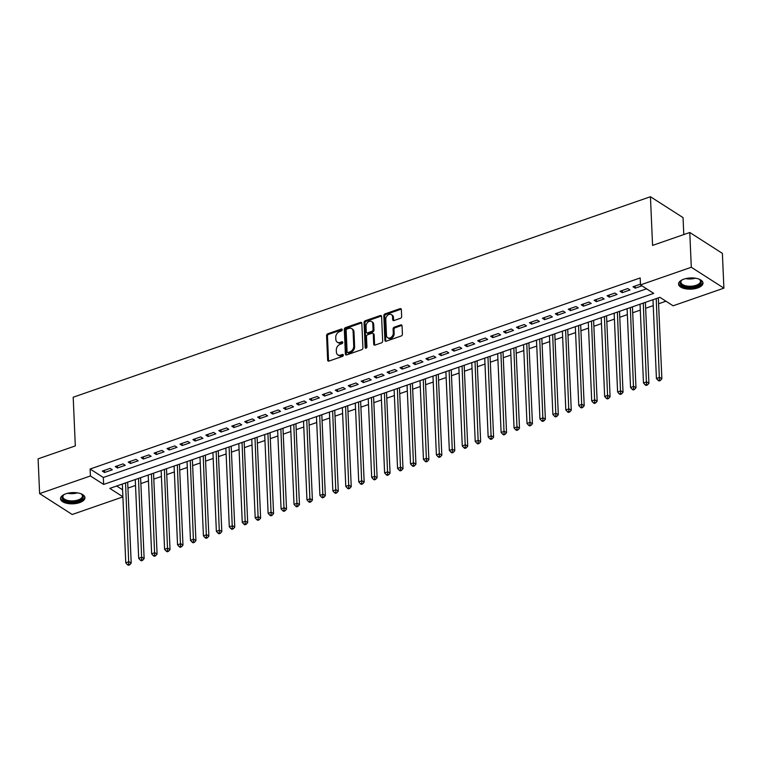<?xml version="1.0" encoding="UTF-8"?>
<svg xmlns="http://www.w3.org/2000/svg" width="762" height="762" viewBox="0 0 762 762"><rect width="100%" height="100%" fill="white"/><g stroke="black" fill="none" stroke-linecap="round" stroke-linejoin="round"><path stroke-width="1.14" d="M342.224 329.727A1.076 0.8 -57.4 0 0 341.29 329.079L327.793 333.766A1.534 1.143 -57.4 0 0 326.584 335.575L327.65 360.15A1.534 1.143 -57.4 0 0 328.984 361.074L342.481 356.387A1.076 0.8 -57.4 0 0 342.395 354.473L340.652 355.082A4.924 3.667 -57.4 0 1 337.804 354.854A4.924 3.667 -57.4 0 1 336.394 352.12L336.309 350.072A4.924 3.667 -57.4 0 1 340.176 344.291L341.928 343.691A1.076 0.8 -57.4 0 0 341.843 341.776L340.1 342.386A4.924 3.667 -57.4 0 1 337.252 342.157A4.924 3.667 -57.4 0 1 335.842 339.423L335.747 337.375A4.924 3.667 -57.4 0 1 339.623 331.594L341.376 330.994A1.076 0.8 -57.4 0 0 342.224 329.727M342.214 329.632A1.076 0.8 -57.4 0 0 342.167 329.641L328.67 334.327A1.534 1.143 -57.4 0 0 327.46 336.137L328.536 360.712A1.534 1.143 -57.4 0 0 328.622 361.14M343.319 355.025A1.076 0.8 -57.4 0 0 343.281 355.035L341.528 355.644L340.652 355.082M342.767 342.328A1.076 0.8 -57.4 0 0 342.729 342.338L340.976 342.948L340.1 342.386M697.649 287.95A12.221 5.61 -2.5 0 1 685.171 288.722A12.221 5.61 -2.5 0 1 678.561 284.083A12.221 5.61 -2.5 0 1 683.895 279.14A12.221 5.61 -2.5 0 1 696.373 278.368A12.221 5.61 -2.5 0 1 702.983 283.016A12.221 5.61 -2.5 0 1 697.649 287.95M79.619 502.615A12.221 5.61 -2.5 0 1 67.142 503.387A12.221 5.61 -2.5 0 1 60.531 498.739A12.221 5.61 -2.5 0 1 65.875 493.805A12.221 5.61 -2.5 0 1 78.353 493.024A12.221 5.61 -2.5 0 1 84.953 497.672A12.221 5.61 -2.5 0 1 79.619 502.615M400.431 318.306A1.534 1.143 -57.4 0 0 401.65 316.497L401.345 309.601A1.534 1.143 -57.4 0 0 400.012 308.677L385.02 313.887A1.534 1.143 -57.4 0 0 383.81 315.697L384.886 340.271A1.534 1.143 -57.4 0 0 386.22 341.195L401.212 335.985A1.534 1.143 -57.4 0 0 402.422 334.185L402.05 325.85A1.534 1.143 -57.4 0 0 400.726 324.926L394.306 327.155A1.534 1.143 -57.4 0 0 393.097 328.965L393.278 333.089A4.115 3.067 -57.4 0 1 391.373 337.156A4.115 3.067 -57.4 0 1 387.658 337.737A4.115 3.067 -57.4 0 1 386.486 335.451L385.772 319.278A4.115 3.067 -57.4 0 1 387.687 315.211A4.115 3.067 -57.4 0 1 391.392 314.63A4.115 3.067 -57.4 0 1 392.573 316.916L392.687 319.611A1.534 1.143 -57.4 0 0 394.021 320.535L400.431 318.306M122.882 496.9L72.219 514.493L39.614 493.614L38.1 458.838L75.314 445.913L73.19 397.231L650.443 196.729L652.567 245.412L689.781 232.486L691.296 267.262L723.9 288.141L673.103 305.791L659.882 297.323L109.804 488.385L122.882 496.757M39.614 493.614L90.421 475.964L103.642 484.432L653.71 293.37L640.49 284.902L691.296 267.262M640.49 284.902L640.194 277.949L90.116 469.011L90.421 475.964M361.836 323.326A1.534 1.143 -57.4 0 0 360.502 322.402L345.51 327.612A1.534 1.143 -57.4 0 0 344.3 329.422L345.377 353.997A1.534 1.143 -57.4 0 0 346.71 354.921L361.693 349.71A1.534 1.143 -57.4 0 0 362.912 347.901L361.836 323.326M365.265 320.745L380.257 315.544A1.534 1.143 -57.4 0 1 381.591 316.468L382.667 341.043A1.534 1.143 -57.4 0 1 381.448 342.852L375.037 345.081A1.534 1.143 -57.4 0 1 373.704 344.157L373.275 334.185A1.534 1.143 -57.4 0 0 371.942 333.261L367.684 334.737A1.534 1.143 -57.4 0 0 366.474 336.547L366.932 346.92A1.076 0.8 -57.4 0 1 365.15 347.539L364.055 322.555A1.534 1.143 -57.4 0 1 365.265 320.745L366.151 321.316L381.143 316.106L380.257 315.544M110.09 468.382L102.327 471.078L104.527 472.488L112.3 469.792L110.09 468.382M123.034 463.887L115.272 466.582L117.472 467.992L125.244 465.296L123.034 463.887M135.979 459.391L128.216 462.086L130.416 463.496L138.179 460.8L135.979 459.391M148.923 454.895L141.16 457.591L143.361 459L151.124 456.305L148.923 454.895M161.868 450.399L154.105 453.095L156.305 454.504L164.068 451.809L161.868 450.399M174.812 445.903L167.04 448.599L169.25 450.018L177.013 447.313L174.812 445.903M187.757 441.408L179.984 444.103L182.185 445.522L189.957 442.817L187.757 441.408M200.692 436.912L192.929 439.607L195.129 441.027L202.902 438.321L200.692 436.912M213.636 432.416L205.873 435.112L208.074 436.531L215.837 433.826L213.636 432.416M226.581 427.92L218.818 430.616L221.018 432.035L228.781 429.33L226.581 427.92M239.525 423.424L231.762 426.129L233.963 427.539L241.725 424.834L239.525 423.424M252.47 418.929L244.697 421.634L246.907 423.043L254.67 420.338L252.47 418.929M265.414 414.433L257.642 417.138L259.852 418.548L267.614 415.852L265.414 414.433M278.349 409.937L270.586 412.642L272.786 414.052L280.559 411.356L278.349 409.937M291.294 405.441L283.531 408.146L285.731 409.556L293.503 406.86L291.294 405.441M304.238 400.945L296.475 403.65L298.675 405.06L306.438 402.365L304.238 400.945M317.183 396.45L309.42 399.155L311.62 400.564L319.383 397.869L317.183 396.45M330.127 391.963L322.355 394.659L324.564 396.069L332.327 393.373L330.127 391.963M343.071 387.467L335.299 390.163L337.509 391.573L345.272 388.877L343.071 387.467M356.006 382.972L348.244 385.667L350.444 387.077L358.216 384.381L356.006 382.972M368.951 378.476L361.188 381.171L363.388 382.581L371.161 379.886L368.951 378.476M381.895 373.98L374.132 376.676L376.333 378.085L384.096 375.39L381.895 373.98M394.84 369.484L387.077 372.18L389.277 373.59L397.04 370.894L394.84 369.484M407.784 364.988L400.012 367.684L402.222 369.094L409.985 366.398L407.784 364.988M420.729 360.493L412.956 363.188L415.166 364.598L422.929 361.902L420.729 360.493M433.664 355.997L425.901 358.692L428.101 360.102L435.874 357.407L433.664 355.997M446.608 351.501L438.845 354.197L441.046 355.606L448.818 352.911L446.608 351.501M459.553 347.005L451.79 349.701L453.99 351.111L461.753 348.415L459.553 347.005M472.497 342.509L464.734 345.205L466.935 346.615L474.697 343.919L472.497 342.509M485.442 338.014L477.669 340.709L479.879 342.119L487.642 339.423L485.442 338.014M498.386 333.518L490.614 336.213L492.823 337.623L500.586 334.928L498.386 333.518M511.321 329.022L503.558 331.718L505.758 333.127L513.531 330.432L511.321 329.022M524.266 324.526L516.503 327.222L518.703 328.632L526.475 325.936L524.266 324.526M537.21 320.03L529.447 322.726L531.647 324.136L539.41 321.44L537.21 320.03M550.154 315.535L542.392 318.23L544.592 319.64L552.355 316.944L550.154 315.535M563.099 311.039L555.336 313.734L557.536 315.144L565.299 312.449L563.099 311.039M576.043 306.543L568.271 309.239L570.481 310.648L578.244 307.953L576.043 306.543M588.988 302.047L581.216 304.743L583.416 306.153L591.188 303.457L588.988 302.047M601.923 297.551L594.16 300.247L596.36 301.657L604.133 298.961L601.923 297.551M614.867 293.056L607.104 295.751L609.305 297.161L617.068 294.465L614.867 293.056M627.812 288.56L620.049 291.255L622.249 292.665L630.012 289.97L627.812 288.56M90.116 469.011L103.337 477.479L646.567 288.798M640.461 284.169L632.993 286.76L635.194 288.169L641.937 285.826M127.93 488.09L135.522 485.451M140.875 483.594L148.466 480.955M153.81 479.098L161.411 476.46M166.754 474.602L174.355 471.964M179.699 470.106L187.3 467.468M192.643 465.611L200.244 462.972M205.588 461.115L213.179 458.476M218.532 456.619L226.124 453.981M231.467 452.123L239.068 449.485M244.412 447.627L252.012 444.989M257.356 443.132L264.957 440.493M270.3 438.636L277.901 435.997M283.245 434.14L290.846 431.502M296.189 429.644L303.781 427.006M309.134 425.148L316.725 422.51M322.069 420.653L329.67 418.014M335.013 416.157L342.614 413.518M347.958 411.661L355.559 409.023M360.902 407.165L368.503 404.527M373.847 402.669L381.438 400.031M386.791 398.174L394.383 395.535M399.726 393.678L407.327 391.039M412.671 389.182L420.272 386.544M425.615 384.686L433.216 382.048M438.56 380.19L446.161 377.552M451.504 375.695L459.095 373.056M464.449 371.199L472.04 368.56M477.383 366.703L484.984 364.065M490.328 362.207L497.929 359.569M503.272 357.711L510.873 355.073M516.217 353.216L523.818 350.577M529.161 348.72L536.753 346.081M542.106 344.224L549.697 341.586M555.041 339.738L562.642 337.09M567.985 335.242L575.586 332.594M580.93 330.746L588.531 328.108M593.874 326.25L601.475 323.612M606.819 321.755L614.41 319.116M619.763 317.259L627.355 314.62M632.698 312.763L640.299 310.124M645.643 308.267L653.244 305.629M658.587 303.771L665.95 301.209M116.653 486.004L122.577 489.804M683.79 234.563L683.047 217.608L650.443 196.729M689.781 232.486L722.386 253.375L723.9 288.141M103.337 477.479L103.642 484.432M104.527 472.488L104.442 470.345M117.472 467.992L117.377 465.849M130.416 463.496L130.321 461.353M143.361 459L143.266 456.857M156.305 454.504L156.21 452.361M169.25 450.018L169.154 447.865M182.185 445.522L182.099 443.37M195.129 441.027L195.043 438.883M208.074 436.531L207.978 434.388M221.018 432.035L220.923 429.892M233.963 427.539L233.867 425.396M246.907 423.043L246.812 420.9M259.852 418.548L259.756 416.404M272.786 414.052L272.701 411.909M285.731 409.556L285.636 407.413M298.675 405.06L298.58 402.917M311.62 400.564L311.525 398.421M324.564 396.069L324.469 393.925M337.509 391.573L337.414 389.43M350.444 387.077L350.358 384.934M363.388 382.581L363.293 380.438M376.333 378.085L376.238 375.942M389.277 373.59L389.182 371.446M402.222 369.094L402.126 366.951M415.166 364.598L415.071 362.455M428.101 360.102L428.015 357.959M441.046 355.606L440.95 353.463M453.99 351.111L453.895 348.967M466.935 346.615L466.839 344.472M479.879 342.119L479.784 339.976M492.823 337.623L492.728 335.48M505.758 333.127L505.673 330.984M518.703 328.632L518.608 326.488M531.647 324.136L531.552 321.993M544.592 319.64L544.497 317.497M557.536 315.144L557.441 313.001M570.481 310.648L570.386 308.505M583.416 306.153L583.33 304.009M596.36 301.657L596.275 299.514M609.305 297.161L609.209 295.018M622.249 292.665L622.154 290.522M635.194 288.169L635.098 286.026M337.252 342.157L338.137 342.719A4.924 3.667 -57.4 0 0 340.976 342.948M337.804 354.854L338.69 355.416A4.924 3.667 -57.4 0 0 341.528 355.644M361.74 322.897A1.534 1.143 -57.4 0 0 361.388 322.964L346.396 328.174A1.534 1.143 -57.4 0 0 345.186 329.984L346.253 354.559A1.534 1.143 -57.4 0 0 346.348 354.987M346.996 329.041A1.076 0.8 -57.4 0 0 346.148 330.298L347.091 351.873A1.076 0.8 -57.4 0 0 348.024 352.52L349.863 351.882A4.924 3.667 -57.4 0 0 353.739 346.1L353.092 331.356A4.924 3.667 -57.4 0 0 351.682 328.622A4.924 3.667 -57.4 0 0 348.834 328.393L346.996 329.041M347.396 352.473L348.282 353.035A1.076 0.8 -57.4 0 0 348.901 353.082L348.024 352.52M351.682 328.622L352.568 329.184A4.924 3.667 -57.4 0 1 353.978 331.918L354.616 346.662A4.924 3.667 -57.4 0 1 350.739 352.444L348.901 353.082M372.828 333.327L373.713 333.899A1.534 1.143 -57.4 0 1 374.152 334.747L374.59 344.719A1.534 1.143 -57.4 0 0 374.675 345.148M366.151 321.316A1.534 1.143 -57.4 0 0 364.941 323.117L366.027 348.101A1.076 0.8 -57.4 0 0 366.036 348.205M372.818 323.84A4.115 3.067 -57.4 0 0 371.637 321.564A4.115 3.067 -57.4 0 0 367.932 322.135A4.115 3.067 -57.4 0 0 366.027 326.203L366.274 331.908A1.534 1.143 -57.4 0 0 367.598 332.832L371.856 331.346A1.534 1.143 -57.4 0 0 373.066 329.546L372.818 323.84L373.704 324.412A4.115 3.067 -57.4 0 0 372.523 322.126L371.637 321.564M366.712 332.756L367.598 333.327A1.534 1.143 -57.4 0 0 368.484 333.394L367.598 332.832M373.704 324.412L373.952 330.108A1.534 1.143 -57.4 0 1 372.742 331.918L368.484 333.394M391.392 314.63L392.278 315.192A4.115 3.067 -57.4 0 1 393.449 317.478L393.573 320.173A1.534 1.143 -57.4 0 0 393.659 320.602M387.658 337.737L388.544 338.299A4.115 3.067 -57.4 0 0 392.249 337.728A4.115 3.067 -57.4 0 0 394.164 333.661L393.278 333.089M401.965 325.422A1.534 1.143 -57.4 0 0 401.603 325.488L395.192 327.717A1.534 1.143 -57.4 0 0 393.983 329.527L394.164 333.661M401.25 309.172A1.534 1.143 -57.4 0 0 400.898 309.248L385.905 314.449A1.534 1.143 -57.4 0 0 384.696 316.259L385.772 340.833A1.534 1.143 -57.4 0 0 385.858 341.262M122.33 484.032L125.768 562.813L128.997 561.689L131.207 563.099L127.673 482.175M128.768 564.261L127.473 564.709L128.359 565.271L129.654 564.823L128.768 564.261L125.559 482.908M127.473 564.709L125.768 562.813M131.207 563.099L129.654 564.823M80.896 493.747A10.573 4.858 -2.5 0 1 81.639 494.195A10.573 4.858 -2.5 0 1 78.648 500.91A10.573 4.858 -2.5 0 1 65.513 500.901A10.573 4.858 -2.5 0 1 63.541 494.986A10.573 4.858 -2.5 0 1 64.246 494.471M63.884 494.719A9.792 4.496 177.5 0 0 62.884 496.824A9.792 4.496 177.5 0 0 68.18 500.548A9.792 4.496 177.5 0 0 78.172 499.929A9.792 4.496 177.5 0 0 82.448 495.976A9.792 4.496 177.5 0 0 81.267 493.957M60.608 498.005A12.144 5.572 177.5 0 0 79.524 501.472A12.144 5.572 177.5 0 0 84.82 496.948M698.916 279.082A10.573 4.858 -2.5 0 1 699.659 279.53A10.573 4.858 -2.5 0 1 698.611 285.398A10.573 4.858 -2.5 0 1 686.133 286.969A10.573 4.858 -2.5 0 1 681.561 280.321A10.573 4.858 -2.5 0 1 682.266 279.806M681.914 280.054A9.792 4.496 177.5 0 0 680.904 282.169A9.792 4.496 177.5 0 0 686.438 285.931A9.792 4.496 177.5 0 0 700.478 281.311A9.792 4.496 177.5 0 0 699.297 279.292M678.637 283.34A12.144 5.572 177.5 0 0 685.448 287.636A12.144 5.572 177.5 0 0 702.84 282.283M135.265 479.536L138.703 558.317L141.942 557.193L144.142 558.603L140.618 477.679M141.713 559.765L140.418 560.213L141.303 560.775L142.589 560.327L141.713 559.765L138.503 478.412M140.418 560.213L138.703 558.317M144.142 558.603L142.589 560.327M148.209 475.04L151.648 553.822L154.886 552.698L157.086 554.107L153.553 473.183M154.657 555.269L153.362 555.717L154.238 556.279L155.534 555.831L154.657 555.269L151.447 473.916M153.362 555.717L151.648 553.822M157.086 554.107L155.534 555.831M161.153 470.545L164.592 549.326L167.831 548.202L170.031 549.612L166.497 468.687M167.602 550.774L166.306 551.221L167.183 551.783L168.478 551.336L167.602 550.774L164.392 469.421M166.306 551.221L164.592 549.326M170.031 549.612L168.478 551.336M174.098 466.049L177.536 544.83L180.775 543.706L182.975 545.116L179.441 464.201M180.537 546.278L179.251 546.725L180.127 547.287L181.423 546.84L180.537 546.278L177.336 464.925M179.251 546.725L177.536 544.83M182.975 545.116L181.423 546.84M187.042 461.553L190.481 540.334L193.719 539.21L195.92 540.62L192.386 459.705M193.481 541.782L192.186 542.23L193.072 542.792L194.367 542.344L193.481 541.782L190.271 460.429M192.186 542.23L190.481 540.334M195.92 540.62L194.367 542.344M199.987 457.057L203.425 535.838L206.654 534.714L208.864 536.124L205.33 455.209M206.426 537.286L205.13 537.734L206.016 538.296L207.312 537.848L206.426 537.286L203.216 455.933M205.13 537.734L203.425 535.838M208.864 536.124L207.312 537.848M212.922 452.571L216.37 531.343L219.599 530.219L221.809 531.628L218.275 450.713M219.37 532.79L218.075 533.238L218.961 533.8L220.247 533.352L219.37 532.79L216.16 451.447M218.075 533.238L216.37 531.343M221.809 531.628L220.247 533.352M225.866 448.075L229.305 526.847L232.543 525.723L234.744 527.133L231.21 446.218M232.315 528.295L231.019 528.742L231.896 529.304L233.191 528.857L232.315 528.295L229.105 446.951M231.019 528.742L229.305 526.847M234.744 527.133L233.191 528.857M238.811 443.579L242.249 522.351L245.488 521.227L247.688 522.637L244.154 441.722M245.259 523.799L243.964 524.246L244.84 524.808L246.136 524.361L245.259 523.799L242.049 442.455M243.964 524.246L242.249 522.351M247.688 522.637L246.136 524.361M251.755 439.083L255.194 517.855L258.432 516.731L260.633 518.141L257.099 437.226M258.194 519.303L256.908 519.751L257.785 520.313L259.08 519.865L258.194 519.303L254.994 437.959M256.908 519.751L255.194 517.855M260.633 518.141L259.08 519.865M264.7 434.588L268.138 513.359L271.377 512.235L273.577 513.645L270.043 432.73M271.139 514.807L269.843 515.255L270.729 515.817L272.024 515.369L271.139 514.807L267.929 433.464M269.843 515.255L268.138 513.359M273.577 513.645L272.024 515.369M277.644 430.092L281.083 508.864L284.312 507.74L286.522 509.149L282.988 428.234M284.083 510.311L282.788 510.759L283.674 511.321L284.969 510.873L284.083 510.311L280.873 428.968M282.788 510.759L281.083 508.864M286.522 509.149L284.969 510.873M290.579 425.596L294.027 504.368L297.256 503.244L299.466 504.663L295.932 423.739M297.028 505.816L295.732 506.263L296.618 506.835L297.913 506.378L297.028 505.816L293.818 424.472M295.732 506.263L294.027 504.368M299.466 504.663L297.913 506.378M303.524 421.1L306.962 499.872L310.201 498.748L312.401 500.167L308.867 419.243M309.972 501.32L308.677 501.767L309.553 502.339L310.848 501.882L309.972 501.32L306.762 419.976M308.677 501.767L306.962 499.872M312.401 500.167L310.848 501.882M316.468 416.604L319.907 495.376L323.145 494.252L325.345 495.671L321.812 414.747M322.917 496.824L321.621 497.272L322.497 497.843L323.793 497.386L322.917 496.824L319.707 415.481M321.621 497.272L319.907 495.376M325.345 495.671L323.793 497.386M329.413 412.109L332.851 490.88L336.09 489.756L338.29 491.176L334.756 410.251M335.861 492.328L334.566 492.776L335.442 493.347L336.737 492.89L335.861 492.328L332.651 410.985M334.566 492.776L332.851 490.88M338.29 491.176L336.737 492.89M342.357 407.613L345.796 486.385L349.034 485.261L351.234 486.68L347.701 405.755M348.796 487.832L347.501 488.28L348.386 488.852L349.682 488.394L348.796 487.832L345.586 406.489M347.501 488.28L345.796 486.385M351.234 486.68L349.682 488.394M355.302 403.117L358.74 481.898L361.969 480.774L364.179 482.184L360.645 401.26M361.74 483.337L360.445 483.784L361.331 484.356L362.626 483.899L361.74 483.337L358.531 401.993M360.445 483.784L358.74 481.898M364.179 482.184L362.626 483.899M368.237 398.621L371.685 477.403L374.914 476.279L377.123 477.688L373.59 396.764M374.685 478.841L373.39 479.288L374.275 479.86L375.571 479.403L374.685 478.841L371.475 397.497M373.39 479.288L371.685 477.403M377.123 477.688L375.571 479.403M381.181 394.125L384.62 472.907L387.858 471.783L390.058 473.192L386.524 392.268M387.629 474.345L386.334 474.793L387.22 475.364L388.506 474.917L387.629 474.345L384.419 393.002M386.334 474.793L384.62 472.907M390.058 473.192L388.506 474.917M394.125 389.63L397.564 468.411L400.802 467.287L403.003 468.697L399.469 387.772M400.574 469.849L399.278 470.297L400.155 470.868L401.45 470.421L400.574 469.849L397.364 388.506M399.278 470.297L397.564 468.411M403.003 468.697L401.45 470.421M407.07 385.134L410.508 463.915L413.747 462.791L415.947 464.201L412.413 383.276M413.518 465.353L412.223 465.801L413.099 466.373L414.395 465.925L413.518 465.353L410.308 384.01M412.223 465.801L410.508 463.915M415.947 464.201L414.395 465.925M420.014 380.638L423.453 459.419L426.691 458.295L428.892 459.705L425.358 378.781M426.453 460.858L425.167 461.315L426.044 461.877L427.339 461.429L426.453 460.858L423.253 379.514M425.167 461.315L423.453 459.419M428.892 459.705L427.339 461.429M432.959 376.142L436.397 454.924L439.626 453.8L441.836 455.209L438.302 374.285M439.398 456.362L438.102 456.819L438.988 457.381L440.284 456.933L439.398 456.362L436.188 375.018M438.102 456.819L436.397 454.924M441.836 455.209L440.284 456.933M445.894 371.646L449.342 450.428L452.571 449.304L454.781 450.713L451.247 369.789M452.342 451.866L451.047 452.323L451.933 452.885L453.228 452.438L452.342 451.866L449.132 370.522M451.047 452.323L449.342 450.428M454.781 450.713L453.228 452.438M458.838 367.151L462.277 445.932L465.515 444.808L467.716 446.218L464.191 365.293M465.287 447.37L463.991 447.827L464.877 448.389L466.163 447.942L465.287 447.37L462.077 366.027M463.991 447.827L462.277 445.932M467.716 446.218L466.163 447.942M471.783 362.655L475.221 441.436L478.46 440.312L480.66 441.722L477.126 360.797M478.231 442.874L476.936 443.332L477.812 443.894L479.108 443.446L478.231 442.874L475.021 361.531M476.936 443.332L475.221 441.436M480.66 441.722L479.108 443.446M484.727 358.159L488.166 436.94L491.404 435.816L493.605 437.226L490.071 356.302M491.176 438.379L489.88 438.836L490.757 439.398L492.052 438.95L491.176 438.379L487.966 357.035M489.88 438.836L488.166 436.94M493.605 437.226L492.052 438.95M497.672 353.663L501.11 432.445L504.349 431.321L506.549 432.73L503.015 351.806M504.111 433.883L502.825 434.34L503.701 434.902L504.996 434.454L504.111 433.883L500.91 352.539M502.825 434.34L501.11 432.445M506.549 432.73L504.996 434.454M510.616 349.167L514.055 427.949L517.293 426.825L519.494 428.234L515.96 347.31M517.055 429.397L515.76 429.844L516.646 430.406L517.941 429.958L517.055 429.397L513.845 348.043M515.76 429.844L514.055 427.949M519.494 428.234L517.941 429.958M523.561 344.672L526.999 423.453L530.228 422.329L532.438 423.739L528.904 342.814M530 424.901L528.704 425.348L529.59 425.91L530.885 425.463L530 424.901L526.79 343.548M528.704 425.348L526.999 423.453M532.438 423.739L530.885 425.463M536.496 340.176L539.934 418.957L543.173 417.833L545.373 419.243L541.849 338.318M542.944 420.405L541.649 420.853L542.534 421.415L543.82 420.967L542.944 420.405L539.734 339.052M541.649 420.853L539.934 418.957M545.373 419.243L543.82 420.967M549.44 335.68L552.879 414.461L556.117 413.337L558.317 414.747L554.784 333.823M555.889 415.909L554.593 416.357L555.469 416.919L556.765 416.471L555.889 415.909L552.679 334.556M554.593 416.357L552.879 414.461M558.317 414.747L556.765 416.471M562.385 331.184L565.823 409.966L569.062 408.842L571.262 410.251L567.728 329.327M568.833 411.413L567.538 411.861L568.414 412.423L569.709 411.975L568.833 411.413L565.623 330.06M567.538 411.861L565.823 409.966M571.262 410.251L569.709 411.975M575.329 326.688L578.768 405.47L582.006 404.346L584.206 405.755L580.673 324.831M581.768 406.918L580.482 407.365L581.358 407.927L582.654 407.48L581.768 406.918L578.568 325.565M580.482 407.365L578.768 405.47M584.206 405.755L582.654 407.48M588.274 322.193L591.712 400.974L594.951 399.85L597.151 401.26L593.617 320.335M594.712 402.422L593.417 402.869L594.303 403.431L595.598 402.984L594.712 402.422L591.503 321.069M593.417 402.869L591.712 400.974M597.151 401.26L595.598 402.984M601.218 317.697L604.657 396.478L607.886 395.354L610.095 396.764L606.562 315.839M607.657 397.926L606.361 398.374L607.247 398.936L608.543 398.488L607.657 397.926L604.447 316.573M606.361 398.374L604.657 396.478M610.095 396.764L608.543 398.488M614.153 313.201L617.601 391.982L620.83 390.858L623.04 392.268L619.506 311.344M620.601 393.43L619.306 393.878L620.192 394.44L621.478 393.992L620.601 393.43L617.391 312.077M619.306 393.878L617.601 391.982M623.04 392.268L621.478 393.992M627.097 308.705L630.536 387.487L633.774 386.363L635.975 387.772L632.441 306.848M633.546 388.934L632.25 389.382L633.127 389.944L634.422 389.496L633.546 388.934L630.336 307.581M632.25 389.382L630.536 387.487M635.975 387.772L634.422 389.496M640.042 304.209L643.48 382.991L646.719 381.867L648.919 383.276L645.385 302.352M646.49 384.439L645.195 384.886L646.071 385.448L647.367 385L646.49 384.439L643.28 303.085M645.195 384.886L643.48 382.991M648.919 383.276L647.367 385M652.986 299.714L656.425 378.495L659.663 377.371L661.864 378.781L658.33 297.856M659.425 379.943L658.139 380.39L659.016 380.952L660.311 380.505L659.425 379.943L656.225 298.59M658.139 380.39L656.425 378.495M661.864 378.781L660.311 380.505M342.167 329.641L341.29 329.079M343.281 355.035L342.395 354.473M342.729 342.338L341.843 341.776M328.536 360.712L327.65 360.15M327.46 336.137L326.584 335.575M328.67 334.327L327.793 333.766M346.253 354.559L345.377 353.997M345.186 329.984L344.3 329.422M346.396 328.174L345.51 327.612M361.388 322.964L360.502 322.402M350.739 352.444L349.863 351.882M354.616 346.662L353.739 346.1M353.978 331.918L353.092 331.356M374.59 344.719L373.704 344.157M374.152 334.747L373.275 334.185M366.027 348.101L365.15 347.539M364.941 323.117L364.055 322.555M372.742 331.918L371.856 331.346M373.952 330.108L373.066 329.546M393.573 320.173L392.687 319.611M393.449 317.478L392.573 316.916M393.983 329.527L393.097 328.965M395.192 327.717L394.306 327.155M401.603 325.488L400.726 324.926M385.772 340.833L384.886 340.271M384.696 316.259L383.81 315.697M385.905 314.449L385.02 313.887M400.898 309.248L400.012 308.677M77.343 492.852A9.792 4.496 -2.5 0 1 67.704 493.271M70.352 492.785A9.468 4.343 177.5 0 0 74.657 492.595M695.363 278.187A9.792 4.496 -2.5 0 1 686.124 278.692A9.792 4.496 -2.5 0 1 685.724 278.606M688.381 278.12A9.468 4.343 177.5 0 0 692.687 277.94"/></g></svg>
